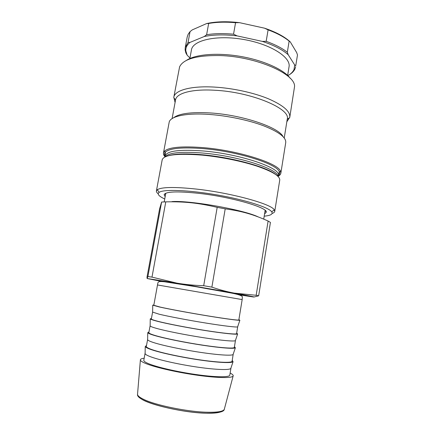 <?xml version="1.0" encoding="UTF-8"?>
<svg xmlns="http://www.w3.org/2000/svg" width="435" height="435" viewBox="0 0 435 435"><rect width="100%" height="100%" fill="white"/><g stroke="black" fill="none" stroke-linecap="round" stroke-linejoin="round"><path stroke-width="0.65" d="M265.85 211.198L264.92 211.731M165.539 194.565L164.849 193.754M164.729 198.98C158.824 196.245 156.959 194.037 159.123 192.357C163.424 189.138 188.377 189.959 216.663 194.858C244.954 199.73 268.738 207.332 271.712 211.801C273.185 214.112 270.684 215.57 264.208 216.162M272.114 213.46C273.713 212.911 274.588 212.215 274.746 211.367L274.295 209.887C271.701 204.069 231.36 192.884 196.321 189.073C174.669 186.8 161.673 187.006 157.329 189.687L156.41 190.927C156.274 191.775 156.861 192.727 158.188 193.782M274.746 211.367L279.738 180.112C280.058 176.153 272.538 171.52 257.172 166.203C242.072 161.211 220.757 156.894 202.34 155.148C177.306 153.202 163.924 154.757 162.19 159.808L156.41 190.927M264.578 213.868L266.182 212.362C268.792 207.865 231.947 197.022 198.757 193.341C177.034 191.085 165.501 191.547 164.142 194.739L165.148 196.691M173.804 97.261L179.595 66.843C183.325 59.002 196.789 55.24 219.99 55.56C256.438 56.523 296.001 74.206 294.528 86.695L289.775 117.292C290.401 111.452 283.245 105.27 268.313 98.745C253.616 92.682 232.676 88.12 214.401 87.087C190.813 85.684 174.712 90.333 173.804 97.261L175.077 102.475M290.286 78.371C284.088 69.72 263.789 60.421 240.577 56.425C217.364 52.401 195.125 54.353 186.381 60.427M286.828 121.778L289.775 117.292M284.234 137.977L287.252 119.141C291.037 108.826 251.517 91.975 214.694 90.241C191.982 88.849 176.425 93.231 175.566 99.849L172.091 118.608M283.016 136.585C278.753 127.352 242.409 114.949 210.67 112.969C191.563 111.866 179.242 113.443 173.701 117.7M278.095 176.284C279.721 175.419 280.635 174.397 280.841 173.212L285.735 142.571C286.241 137.487 278.938 131.919 263.833 125.878C248.972 120.239 227.88 115.781 209.55 114.459C185.881 112.698 169.873 116.395 169.133 122.431L163.468 152.935C163.266 154.12 163.783 155.393 165.023 156.752M280.841 173.212L280.526 171.281C278.498 163.397 238.69 150.581 203.662 147.666C181.96 145.986 168.872 147.171 164.408 151.228L163.468 152.935M242.17 299.59L238.837 319.964C238.88 320.519 226.63 318.953 208.593 316.011C190.59 313.075 169.976 309.269 160.363 307.121L153.811 305.272L157.503 284.963L242.17 299.59L242.366 296.643C241.224 295.278 236.662 293.924 228.696 292.581L196.799 286.85L164.952 281.837C157.573 280.972 158.215 282.141 157.747 283.522L157.503 284.963M238.554 294.729L253.137 296.947C256.617 297.328 250.348 296.056 234.334 293.125L177.012 283.158L147.117 278.514L162.538 281.597M230.142 373.078C232.513 374.252 233.508 375.236 233.127 376.025C232.1 378.194 218.082 378.091 198.431 375.383C178.807 372.692 156.975 367.809 147.014 364.008C142.762 362.377 140.548 361.045 140.38 360.001C140.287 359.131 141.554 358.543 144.181 358.228M147.895 276.513L161.608 202.03L159.596 208.811L147.008 277.106L147.117 278.514L147.895 276.513L151.984 277.128L177.012 283.158C185.435 284.555 194.331 285.409 203.7 285.708L211.872 287.133C219.637 289.813 227.124 291.814 234.334 293.125L256.166 295.283L258.651 295.811L254.116 296.991M161.608 202.03L165.778 201.856L151.984 277.128M203.7 285.708L217.19 207.348C197.903 202.84 184.576 201.503 165.778 201.856M232.241 360.267L233.068 361.713C231.725 363.274 218.316 362.687 199.882 360.001C181.477 357.325 161.119 352.964 151.646 349.751C147.742 348.419 145.605 347.353 145.236 346.543L146.503 345.455M233.209 354.161L232.083 361.229C231.931 362.991 219.376 362.627 201.106 360.039C182.869 357.461 162.163 353.073 152.652 349.849C148.308 348.37 146.198 347.222 146.329 346.418L147.639 339.382M233.214 354.302L233.089 354.53C231.839 355.857 218.838 355.096 200.932 352.437C183.053 349.783 163.223 345.635 153.946 342.677C150.097 341.448 147.992 340.474 147.628 339.768L147.585 339.512M234.47 346.657L235.357 347.799C234.144 348.962 220.866 347.995 202.487 345.211C184.141 342.432 163.761 338.261 154.24 335.407C150.287 334.221 148.123 333.302 147.753 332.666L148.971 331.889M235.46 340.393L234.345 347.396C234.258 348.75 221.806 347.984 203.618 345.276C185.457 342.579 164.778 338.381 155.241 335.526C150.874 334.21 148.737 333.243 148.835 332.623L150.14 325.652M235.476 340.507L235.368 340.659C234.247 341.605 221.377 340.48 203.526 337.718C185.701 334.966 165.849 331.002 156.524 328.392C152.631 327.299 150.499 326.484 150.135 325.94L150.086 325.755M236.683 333.123L237.624 333.966C236.548 334.743 223.4 333.4 205.081 330.508C186.789 327.626 166.387 323.651 156.812 321.15C152.815 320.1 150.63 319.344 150.254 318.877L151.423 318.398M237.689 326.707L236.596 333.64C236.575 334.591 224.226 333.422 206.114 330.6C188.029 327.783 167.388 323.781 157.807 321.28C153.424 320.133 151.266 319.344 151.331 318.909L152.625 312.015M237.717 326.788L237.635 326.881C236.645 327.446 223.9 325.956 206.103 323.091C188.328 320.231 168.459 316.457 159.085 314.19L152.571 312.085M238.886 319.665L239.881 320.225C238.935 320.611 225.917 318.893 207.653 315.897C189.415 312.906 168.998 309.122 159.373 306.974L152.739 305.169L153.859 304.978M230.947 368.015L230.795 368.483C229.408 370.196 216.282 369.804 198.327 367.243C180.389 364.693 160.58 360.354 151.358 357.048C147.552 355.678 145.469 354.558 145.111 353.682L145.121 353.193M230.947 368.173L229.805 375.139C229.588 377.319 216.924 377.362 198.577 374.894C180.264 372.442 159.525 367.852 150.053 364.264C145.725 362.611 143.642 361.284 143.806 360.289L145.067 353.34M256.166 295.283L268.112 221.034L270.423 222.41L258.651 295.811M217.19 207.348L225.21 208.854L211.872 287.133M258.102 216.864C243.622 209.784 190.345 200.307 171.999 201.584M268.112 221.034C253.371 214.46 242.306 211.192 225.21 208.854M188.056 42.434L190.051 31.619L192.254 29.89L206.609 23.566L208.659 23.457L206.62 34.724L204.26 36.502L189.943 42.423L188.056 42.434L185.245 47.578L185.131 49.922L185.854 52.918L187.159 55.191L189.954 58.013M235.558 22.702L239.446 22.647L264.545 28.183L268.09 29.874L266.176 41.314L262.316 41.39L237.135 35.893L233.546 34.191L235.558 22.702C225.526 21.815 216.559 22.071 208.659 23.457M289.144 41.107L290.275 41.901L296.697 52.613L297.48 54.951L295.767 65.625L294.712 64.989L288.193 54.707L287.328 52.26L289.144 41.107C283.946 36.888 276.932 33.142 268.09 29.874M239.446 22.647C226.88 21.212 215.939 21.516 206.609 23.566M290.275 41.901C284.474 36.594 275.899 32.021 264.545 28.183M297.48 54.951L295.767 65.625M185.245 47.578L187.208 36.997L188.192 34.202L190.051 31.619M289.357 74.717C292.081 73.053 293.957 71.112 294.99 68.893L295.664 66.653M287.328 52.26C282.097 48.171 275.05 44.522 266.176 41.314M233.546 34.191C223.492 33.267 214.52 33.446 206.62 34.724M294.712 64.989L294.011 69.556C292.929 71.895 290.885 73.923 287.883 75.636M262.316 41.39C273.718 45.153 282.342 49.59 288.193 54.707M204.26 36.502C213.585 34.626 224.542 34.419 237.135 35.893M187.159 55.191L185.827 50.868C185.571 47.758 186.941 44.941 189.943 42.423M189.861 58.518L191.433 49.954C192.705 40.276 216.456 34.724 243.508 39.454C270.575 44.071 291.091 57.268 289.041 66.816L287.649 75.407M278.15 175.914C279.64 174.756 280.031 173.375 279.313 171.776C277.242 164.066 238.222 151.549 203.917 148.678C182.646 147.014 169.802 148.156 165.387 152.098C164.174 153.365 164.077 154.795 165.093 156.382M280.526 171.281L279.313 171.776L278.237 175.403C281.554 168.242 241.012 154.159 203.933 151.021C179.824 149.216 166.909 150.836 165.186 155.877L165.387 152.098L164.408 151.228M277.878 176.273C277.873 168.998 238.576 156.132 203.564 153.115C181.373 151.353 168.601 152.587 165.229 156.817M275.627 174.451C267.041 167.083 232.274 157.416 202.83 154.8C186.321 153.354 174.696 153.707 167.959 155.855M237.564 294.473C252.735 296.844 250.158 296.159 229.838 292.418L166.3 281.499C150.956 279.074 150.042 279.134 163.56 281.69M140.945 398.65C148.411 404.615 184.217 412.788 205.788 413.201C212.068 413.375 216.684 413.054 219.631 412.244M224.4 408.922L224.281 409.384C223.166 411.521 217.359 412.472 206.87 412.233C187.349 411.793 155.328 405.202 143.615 399.341C139.684 397.449 137.65 395.801 137.525 394.398L137.563 393.925M271.712 211.801L274.295 209.887M159.123 192.357L157.329 189.687M287.22 119.359L289.721 117.586M175.522 100.066L173.761 97.554M165.186 155.877L164.99 156.932M278.237 175.403L278.063 176.463M165.083 281.304L164.985 281.842M236.259 293.598L236.172 294.136M233.127 376.025L224.281 409.384C223.976 411.907 217.978 413.168 206.293 413.168C179.389 412.576 136.024 401.684 137.525 394.398L140.38 360.001M233.089 354.53L235.357 347.799M147.628 339.768L147.753 332.666M235.368 340.659L237.624 333.966M150.135 325.94L150.254 318.877M237.635 326.881L239.881 320.225M152.625 312.199L152.739 305.169M230.795 368.483L233.068 361.713M145.111 353.682L145.236 346.543M165.784 193.238L164.196 201.894M265.138 210.404L263.73 219.109M294.011 69.556L294.99 68.893M185.827 50.868L185.131 49.922"/></g></svg>
